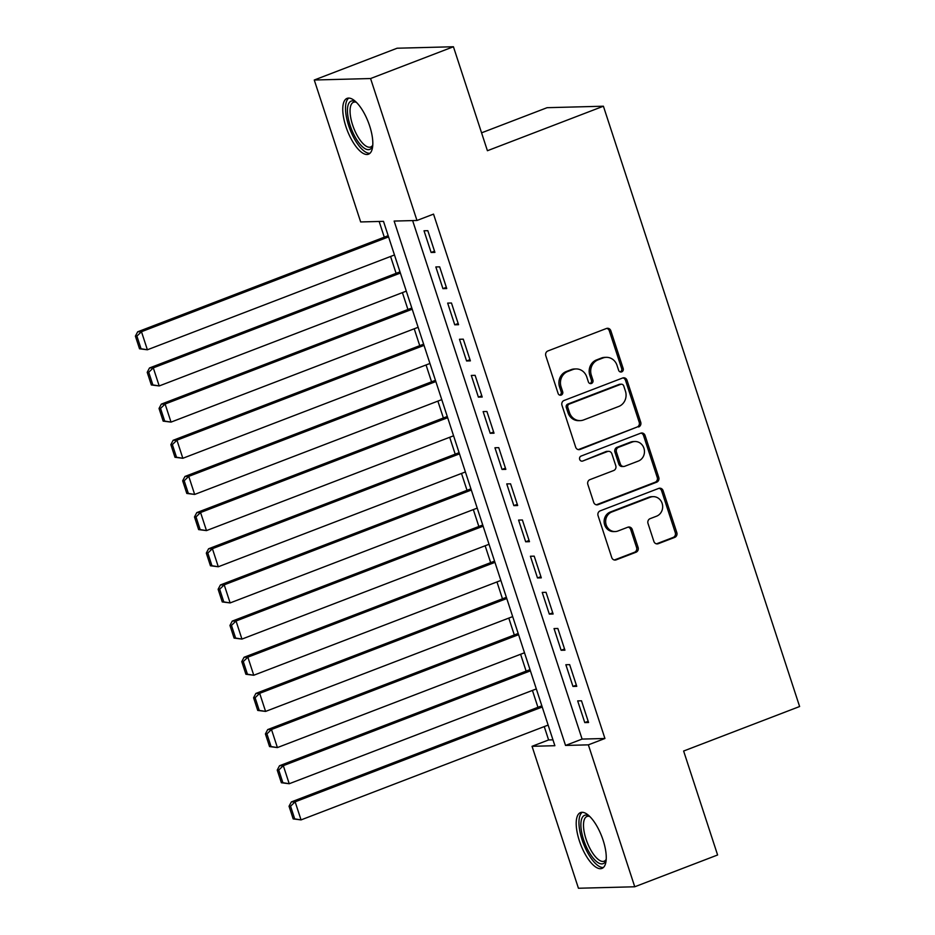 <?xml version="1.0" encoding="UTF-8"?>
<svg xmlns="http://www.w3.org/2000/svg" width="935" height="935" viewBox="0 0 935 935"><rect width="100%" height="100%" fill="white"/><g stroke="black" fill="none" stroke-linecap="round" stroke-linejoin="round"><path stroke-width="1.4" d="M621.717 371.873A2.63 2.419 88.5 0 0 623.178 368.507L610.847 330.791A3.763 3.448 88.5 0 0 606.441 328.489L547.887 350.964A3.763 3.448 88.5 0 0 545.795 355.756L558.113 393.471A2.63 2.419 88.5 0 0 561.21 395.084A2.63 2.419 88.5 0 0 562.671 391.718L561.082 386.845A12.038 11.056 88.5 0 1 567.779 371.487L572.652 369.617A12.038 11.056 88.5 0 1 576.053 368.939A12.038 11.056 88.5 0 1 586.771 376.98L588.372 381.866A2.63 2.419 88.5 0 0 591.458 383.479A2.63 2.419 88.5 0 0 592.919 380.113L591.329 375.239A12.038 11.056 88.5 0 1 598.026 359.882L602.9 358.011A12.038 11.056 88.5 0 1 606.301 357.334A12.038 11.056 88.5 0 1 617.03 365.375L618.619 370.26A2.63 2.419 88.5 0 0 621.717 371.873M620.209 371.896A2.63 2.419 88.5 0 0 621.658 368.554L609.328 330.838A3.763 3.448 88.5 0 0 606.745 328.395M559.703 395.119A2.63 2.419 88.5 0 0 561.152 391.765L559.551 386.88L561.082 386.845M589.95 383.514A2.63 2.419 88.5 0 0 591.399 380.159L589.81 375.274L591.329 375.239M579.361 840.81A29.897 11.29 69 0 1 580.518 812.585A29.897 11.29 69 0 1 603.098 840.191A29.897 11.29 69 0 1 601.941 868.416A29.897 11.29 69 0 1 579.361 840.81M345.915 126.599A29.897 11.29 69 0 1 347.072 98.374A29.897 11.29 69 0 1 369.664 125.98A29.897 11.29 69 0 1 368.495 154.205A29.897 11.29 69 0 1 345.915 126.599M653.869 541.388A3.763 3.448 88.5 0 0 658.287 543.691L674.708 537.391A3.763 3.448 88.5 0 0 676.811 532.588L663.114 490.7A3.763 3.448 88.5 0 0 658.707 488.409L600.153 510.872A3.763 3.448 88.5 0 0 598.061 515.664L611.747 557.552A3.763 3.448 88.5 0 0 616.165 559.855L635.999 552.246A3.763 3.448 88.5 0 0 638.102 547.442L632.235 529.514A3.763 3.448 88.5 0 0 627.829 527.211L617.988 530.986A10.063 9.233 88.5 0 1 615.148 531.559A10.063 9.233 88.5 0 1 605.798 523.308A10.063 9.233 88.5 0 1 611.782 512.006L650.328 497.21A10.063 9.233 88.5 0 1 653.168 496.649A10.063 9.233 88.5 0 1 662.506 504.888A10.063 9.233 88.5 0 1 656.534 516.202L650.106 518.668A3.763 3.448 88.5 0 0 648.013 523.46L653.869 541.388M314.265 80.013L397.118 48.223L453.428 46.75L487.416 150.722L603.402 106.216L799.612 706.521L683.625 751.027L717.601 854.987L634.748 886.777L578.438 888.25L532.05 746.305L554.876 745.709L383.49 221.35L360.665 221.946L314.265 80.013L370.576 78.54L416.975 220.473L394.138 221.069L565.535 745.44L588.36 744.844L634.748 886.777M453.428 46.75L370.576 78.54M412.627 220.59L582.096 739.082L604.933 738.486L433.536 214.115L416.975 220.473M604.933 738.486L588.36 744.844M638.628 426.991A3.763 3.448 88.5 0 0 640.72 422.199L627.034 380.311A3.763 3.448 88.5 0 0 622.616 378.009L564.074 400.472A3.763 3.448 88.5 0 0 561.97 405.276L575.668 447.164A3.763 3.448 88.5 0 0 580.074 449.466L637.109 427.038A3.763 3.448 88.5 0 0 639.201 422.234L625.515 380.346A3.763 3.448 88.5 0 0 622.92 377.915M645.08 435.511L658.766 477.399A3.763 3.448 88.5 0 1 656.674 482.191L598.12 504.655A3.763 3.448 88.5 0 1 593.702 502.352L587.846 484.435A3.763 3.448 88.5 0 1 589.938 479.632L613.687 470.527A3.763 3.448 88.5 0 0 615.779 465.724L611.887 453.837A3.763 3.448 88.5 0 0 607.481 451.535L582.762 461.013A2.63 2.419 88.5 0 1 579.571 459.003A2.63 2.419 88.5 0 1 581.138 456.046L640.662 433.209A3.763 3.448 88.5 0 1 645.08 435.511L643.549 435.546L657.247 477.434L658.766 477.399M434.915 252.38L427.821 230.676L424.022 230.781L431.117 252.473L434.915 252.38M446.743 288.541L439.649 266.849L435.839 266.942L442.933 288.646L446.743 288.541M458.559 324.702L451.465 303.01L447.666 303.104L454.749 324.807L458.559 324.702M470.375 360.863L463.281 339.171L459.482 339.265L466.577 360.968L470.375 360.863M482.203 397.036L475.109 375.332L471.298 375.438L478.393 397.13L482.203 397.036M494.019 433.197L486.925 411.493L483.126 411.599L490.209 433.291L494.019 433.197M505.835 469.358L498.741 447.655L494.942 447.76L502.037 469.452L505.835 469.358M517.663 505.519L510.568 483.827L506.758 483.921L513.853 505.625L517.663 505.519M529.479 541.681L522.385 519.989L518.586 520.082L525.669 541.786L529.479 541.681M541.295 577.842L534.201 556.15L530.402 556.243L537.496 577.947L541.295 577.842M553.123 614.003L546.028 592.311L542.218 592.416L549.312 614.108L553.123 614.003M564.939 650.176L557.844 628.472L554.034 628.577L561.129 650.269L564.939 650.176M576.755 686.337L569.66 664.633L565.862 664.738L572.956 686.43L576.755 686.337M577.678 700.899L584.772 722.591L588.571 722.498L581.488 700.794L577.678 700.899M379.154 221.466L384.285 237.174M390.585 256.471L396.101 273.336M402.412 292.632L407.929 309.508M414.228 328.793L419.745 345.669M426.044 364.954L431.561 381.831M437.872 401.115L443.389 417.992M449.688 437.288L455.205 454.153M461.504 473.449L467.021 490.314M473.332 509.61L478.849 526.487M485.148 545.771L490.665 562.648M496.964 581.932L502.481 598.809M508.792 618.093L514.308 634.97M520.608 654.266L526.125 671.131M532.424 690.427L537.941 707.292M544.252 726.588L548.611 739.947L552.959 739.842M603.402 106.216L547.092 107.689L481.56 132.828M548.611 739.947L532.05 746.305M582.096 739.082L565.535 745.44M431.117 252.473L434.518 251.176M442.933 288.646L446.346 287.337M454.749 324.807L458.162 323.498M466.577 360.968L469.978 359.659M478.393 397.13L481.805 395.821M490.209 433.291L493.622 431.982M502.037 469.452L505.438 468.143M513.853 505.625L517.265 504.316M525.669 541.786L529.081 540.477M537.496 577.947L540.898 576.638M549.312 614.108L552.725 612.799M561.129 650.269L564.541 648.96M572.956 686.43L576.357 685.121M584.772 722.591L588.185 721.294M606.301 357.334L604.781 357.369A12.038 11.056 88.5 0 0 601.38 358.047L602.9 358.011M589.81 375.274A12.038 11.056 88.5 0 1 596.507 359.928L601.38 358.047M576.053 368.939L574.534 368.974A12.038 11.056 88.5 0 0 571.133 369.652L572.652 369.617M559.551 386.88A12.038 11.056 88.5 0 1 566.248 371.534L571.133 369.652M578.251 449.595A3.763 3.448 88.5 0 0 578.555 449.501L637.109 427.038M623.75 385.968A2.63 2.419 88.5 0 0 620.665 384.355L569.275 404.072A2.63 2.419 88.5 0 0 567.802 407.426L569.485 412.58A12.038 11.056 88.5 0 0 580.214 420.621A12.038 11.056 88.5 0 0 583.615 419.944L618.736 406.468A12.038 11.056 88.5 0 0 625.433 391.11L623.75 385.968M621.413 384.203L619.893 384.238A2.63 2.419 88.5 0 0 619.145 384.39L620.665 384.355M580.214 420.621L578.695 420.656A12.038 11.056 88.5 0 1 567.966 412.615L566.283 407.473A2.63 2.419 88.5 0 1 567.744 404.107L619.145 384.39M596.296 504.795A3.763 3.448 88.5 0 0 596.6 504.701L655.154 482.226A3.763 3.448 88.5 0 0 657.247 477.434M608.545 451.325L607.025 451.36A3.763 3.448 88.5 0 0 605.962 451.57L582.762 461.013M638.324 461.072A10.063 9.233 88.5 0 0 644.308 449.758A10.063 9.233 88.5 0 0 634.958 441.507A10.063 9.233 88.5 0 0 632.118 442.08L618.538 447.292A3.763 3.448 88.5 0 0 616.446 452.084L620.337 463.982A3.763 3.448 88.5 0 0 624.744 466.273L638.324 461.072M634.958 441.507L633.439 441.554A10.063 9.233 88.5 0 0 630.599 442.115L632.118 442.08M623.68 466.495L622.161 466.53A3.763 3.448 88.5 0 1 618.806 464.017L614.926 452.119A3.763 3.448 88.5 0 1 617.018 447.327L630.599 442.115M643.549 435.546A3.763 3.448 88.5 0 0 640.966 433.104M653.168 496.649L651.648 496.684A10.063 9.233 88.5 0 0 648.808 497.256L650.328 497.21M615.148 531.559L613.617 531.594A10.063 9.233 88.5 0 1 604.279 523.343A10.063 9.233 88.5 0 1 610.251 512.041L648.808 497.256M614.33 559.995A3.763 3.448 88.5 0 0 614.634 559.89L634.479 552.281A3.763 3.448 88.5 0 0 636.571 547.478L630.716 529.561A3.763 3.448 88.5 0 0 628.133 527.118M656.463 543.831A3.763 3.448 88.5 0 0 656.767 543.726L673.188 537.426A3.763 3.448 88.5 0 0 675.28 532.634L661.594 490.746A3.763 3.448 88.5 0 0 659.011 488.304M388.177 235.69L137.667 331.808L141.477 331.703L388.574 236.894M394.476 254.974L147.379 349.783L139.525 348.79L141.045 348.755L136.907 336.097L135.388 336.132L139.525 348.79M136.907 336.097L141.477 331.703L147.379 349.783L141.045 348.755M135.388 336.132L137.667 331.808M372.738 145.544A25.876 9.771 69 0 1 372.621 145.895A25.876 9.771 69 0 1 362.406 146.713A25.876 9.771 69 0 1 350.169 125.535A25.876 9.771 69 0 1 355.697 101.786A25.876 9.771 69 0 1 356.013 101.962M356.352 102.289A23.959 9.046 -111 0 0 353.512 102.266A23.959 9.046 -111 0 0 352.589 124.881A23.959 9.046 -111 0 0 370.681 147.005A23.959 9.046 -111 0 0 372.773 145.089M348.79 98.081A29.71 11.22 -111 0 0 348.65 125.582A29.71 11.22 -111 0 0 369.968 153.27M606.184 859.768A25.876 9.771 69 0 1 606.067 860.118A25.876 9.771 69 0 1 605.927 860.492A25.876 9.771 69 0 1 588.968 851.925A25.876 9.771 69 0 1 581.839 818.476A25.876 9.771 69 0 1 589.143 815.998A25.876 9.771 69 0 1 589.459 816.185M589.798 816.512A23.959 9.046 -111 0 0 586.958 816.477A23.959 9.046 -111 0 0 584.387 819.399A23.959 9.046 -111 0 0 588.921 846.374A23.959 9.046 -111 0 0 604.127 861.217A23.959 9.046 -111 0 0 606.219 859.3M582.236 812.293A29.71 11.22 -111 0 0 580.051 815.367A29.71 11.22 -111 0 0 585.053 847.461A29.71 11.22 -111 0 0 603.414 867.493M399.993 271.851L149.495 367.969L153.293 367.864L400.39 273.055M406.304 291.136L159.207 385.945L151.341 384.963L152.873 384.916L148.735 372.259L147.216 372.305L151.341 384.963M148.735 372.259L153.293 367.864L159.207 385.945L152.873 384.916M147.216 372.305L149.495 367.969M411.809 308.012L161.311 404.13L165.109 404.025L412.206 309.216M418.12 327.297L171.023 422.106L163.169 421.124L164.689 421.077L160.551 408.42L159.032 408.466L163.169 421.124M160.551 408.42L165.109 404.025L171.023 422.106L164.689 421.077M159.032 408.466L161.311 404.13M423.637 344.173L173.127 440.292L176.937 440.186L424.022 345.389M429.936 363.47L182.839 458.279L174.985 457.285L176.505 457.238L172.367 444.592L170.848 444.628L174.985 457.285M172.367 444.592L176.937 440.186L182.839 458.279L176.505 457.238M170.848 444.628L173.127 440.292M435.453 380.335L184.955 476.453L188.753 476.359L435.85 381.55M441.752 399.631L194.667 494.44L186.801 493.446L188.332 493.411L184.195 480.754L182.664 480.789L186.801 493.446M184.195 480.754L188.753 476.359L194.667 494.44L188.332 493.411M182.664 480.789L184.955 476.453M447.269 416.496L196.771 512.614L200.569 512.52L447.666 417.711M453.58 435.792L206.483 530.601L198.629 529.607L200.148 529.572L196.011 516.915L194.492 516.95L198.629 529.607M196.011 516.915L200.569 512.52L206.483 530.601L200.148 529.572M194.492 516.95L196.771 512.614M459.097 452.669L208.587 548.775L212.397 548.681L459.482 453.872M465.396 471.953L218.299 566.762L210.445 565.768L211.965 565.733L207.827 553.076L206.308 553.111L210.445 565.768M207.827 553.076L212.397 548.681L218.299 566.762L211.965 565.733M206.308 553.111L208.587 548.775M470.913 488.83L220.415 584.948L224.213 584.842L471.31 490.033M477.212 508.114L230.127 602.923L222.261 601.93L223.792 601.895L219.655 589.237L218.124 589.284L222.261 601.93M219.655 589.237L224.213 584.842L230.127 602.923L223.792 601.895M218.124 589.284L220.415 584.948M482.729 524.991L232.231 621.109L236.029 621.004L483.126 526.195M489.04 544.275L241.943 639.084L234.089 638.102L235.608 638.056L231.471 625.398L229.952 625.445L234.089 638.102M231.471 625.398L236.029 621.004L241.943 639.084L235.608 638.056M229.952 625.445L232.231 621.109M494.557 561.152L244.047 657.27L247.857 657.165L494.942 562.356M500.856 580.448L253.759 675.245L245.905 674.264L247.424 674.217L243.287 661.559L241.768 661.606L245.905 674.264M243.287 661.559L247.857 657.165L253.759 675.245L247.424 674.217M241.768 661.606L244.047 657.27M506.373 597.313L255.874 693.431L259.673 693.338L506.77 598.529M512.672 616.609L265.587 711.418L257.721 710.425L259.252 710.39L255.115 697.732L253.584 697.767L257.721 710.425M255.115 697.732L259.673 693.338L265.587 711.418L259.252 710.39M253.584 697.767L255.874 693.431M518.189 633.474L267.69 729.592L271.489 729.499L518.586 634.69M524.5 652.77L277.403 747.579L269.549 746.586L271.068 746.551L266.931 733.893L265.411 733.928L269.549 746.586M266.931 733.893L271.489 729.499L277.403 747.579L271.068 746.551M265.411 733.928L267.69 729.592M530.016 669.635L279.507 765.753L283.317 765.66L530.402 670.851M536.316 688.931L289.219 783.74L281.365 782.747L282.884 782.712L278.747 770.054L277.227 770.089L281.365 782.747M278.747 770.054L283.317 765.66L289.219 783.74L282.884 782.712M277.227 770.089L279.507 765.753M541.832 705.808L291.334 801.926L295.133 801.821L542.23 707.012M548.132 725.092L301.047 819.901L293.181 818.908L294.712 818.873L290.575 806.215L289.044 806.25L293.181 818.908M290.575 806.215L295.133 801.821L301.047 819.901L294.712 818.873M289.044 806.25L291.334 801.926M621.658 368.554L623.178 368.507M561.152 391.765L562.671 391.718M591.399 380.159L592.919 380.113M596.507 359.928L598.026 359.882M566.248 371.534L567.779 371.487M609.328 330.838L610.847 330.791M578.555 449.501L580.074 449.466M625.515 380.346L627.034 380.311M639.201 422.234L640.72 422.199M567.744 404.107L569.275 404.072M566.283 407.473L567.802 407.426M567.966 412.615L569.485 412.58M655.154 482.226L656.674 482.191M596.6 504.701L598.12 504.655M605.962 451.57L607.481 451.535M617.018 447.327L618.538 447.292M614.926 452.119L616.446 452.084M618.806 464.017L620.337 463.982M610.251 512.041L611.782 512.006M630.716 529.561L632.235 529.514M636.571 547.478L638.102 547.442M634.479 552.281L635.999 552.246M614.634 559.89L616.165 559.855M661.594 490.746L663.114 490.7M675.28 532.634L676.811 532.588M673.188 537.426L674.708 537.391M656.767 543.726L658.287 543.691"/></g></svg>

